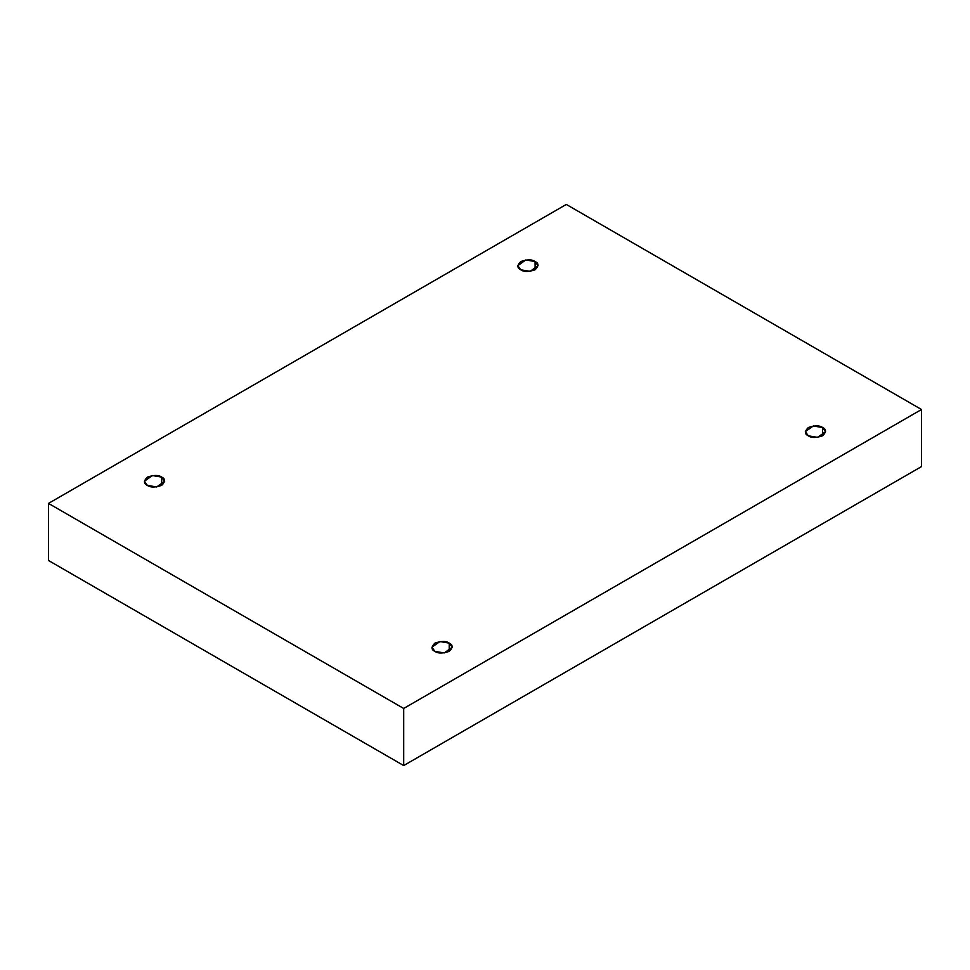 <?xml version="1.0" encoding="UTF-8"?>
<svg xmlns="http://www.w3.org/2000/svg" width="970" height="970" viewBox="0 0 970 970"><rect width="100%" height="100%" fill="white"/><g stroke="black" fill="none" stroke-linecap="round" stroke-linejoin="round"><path stroke-width="1.45" d="M822.621 435.797L822.621 427.54L813.296 425.963L805.342 431.662L808.313 435.797C804.518 434.075 804.518 431.323 808.313 427.54C814.873 425.345 819.65 425.345 822.621 427.54C826.416 429.249 826.416 432.014 822.621 435.797C816.061 437.991 811.284 437.991 808.313 435.797L817.625 437.373L825.579 431.662L822.621 427.54L822.621 435.797M449.219 651.379L449.219 643.122L439.907 641.546L431.941 647.245L434.912 651.379C431.116 649.657 431.116 646.905 434.912 643.122C441.471 640.928 446.248 640.928 449.219 643.122C453.014 644.832 453.014 647.584 449.219 651.379C442.659 653.562 437.882 653.562 434.912 651.379L444.236 652.955L452.19 647.245L449.219 643.122L449.219 651.379M161.687 485.376L161.687 477.107L152.375 475.542L144.421 481.241L147.379 485.376C143.584 483.654 143.584 480.902 147.379 477.107C153.939 474.924 158.716 474.924 161.687 477.107C165.482 478.828 165.482 481.581 161.687 485.376C155.127 487.558 150.35 487.558 147.379 485.376L156.703 486.952L164.657 481.241L161.687 477.107L161.687 485.376M535.088 269.793L535.088 261.536L525.764 259.96L517.81 265.659L520.781 269.793C516.986 268.072 516.986 265.319 520.781 261.536C527.341 259.342 532.118 259.342 535.088 261.536C538.883 263.246 538.883 266.01 535.088 269.793C528.529 271.988 523.751 271.988 520.781 269.793L530.093 271.37L538.059 265.659L535.088 261.536L535.088 269.793M403.69 765.56L921.5 466.594L921.5 409.51L403.69 708.464L403.69 765.56L403.69 708.464L48.5 503.406L566.31 204.44L921.5 409.51L921.5 466.594L403.69 765.56L48.5 560.49L48.5 503.406L48.5 560.49L403.69 765.56M403.69 708.464L921.5 409.51L566.31 204.44L48.5 503.406L403.69 708.464"/></g></svg>
